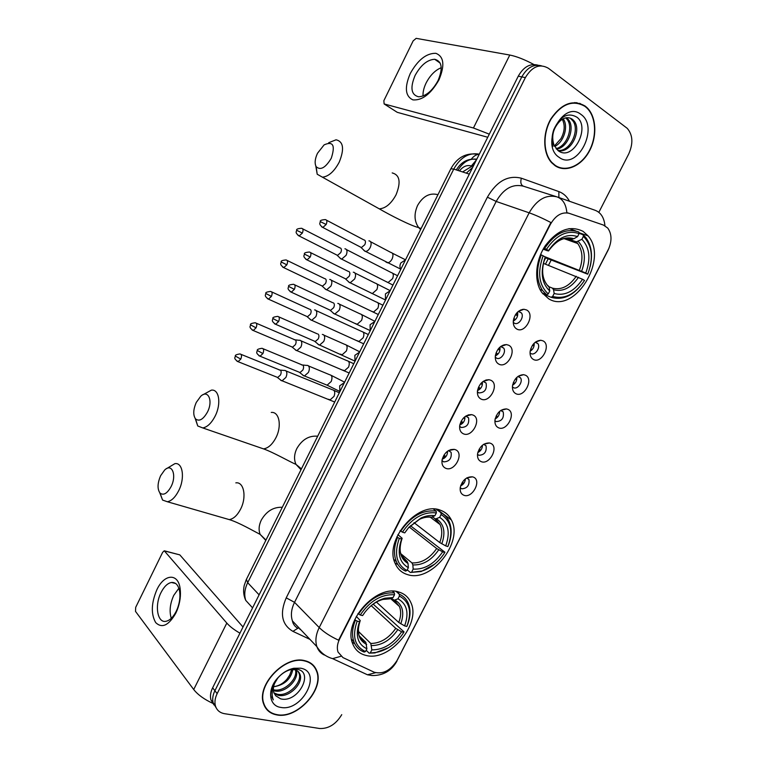 <?xml version="1.0" encoding="UTF-8"?>
<svg xmlns="http://www.w3.org/2000/svg" width="767" height="767" viewBox="0 0 767 767"><rect width="100%" height="100%" fill="white"/><g stroke="black" fill="none" stroke-linecap="round" stroke-linejoin="round"><path stroke-width="1.15" d="M440.498 510.256C417.986 500.525 383.663 540.63 395.226 563.544C397.747 569.229 401.87 572.92 407.584 574.617C431.37 582.843 463.795 542.087 451.351 519.959C448.992 515.232 445.378 512.001 440.498 510.256M398.706 591.99C376.492 584.205 342.916 621.548 352.657 643.638C355.14 650.013 359.665 653.963 366.243 655.478C389.684 661.825 421.409 623.935 410.853 602.584C408.485 597.167 404.439 593.639 398.706 591.99M583.102 231.366C570.207 225.019 557.667 229.726 545.462 245.478C535.28 260.473 533.822 281.393 541.857 292.553L548.635 298.766C574.109 314.988 609.008 259.323 588.059 235.852L583.102 231.366M516.814 329.053C514.139 327.48 512.979 324.652 513.344 320.577C514.83 313.751 518.348 309.973 523.899 309.264L526.555 309.954C535.5 314.24 525.357 334.067 516.814 329.053M513.248 322.274L514.331 323.156C518.559 325.735 524.57 317.039 521.416 312.917L518.434 311.335M498.905 364.172C496.124 362.628 494.945 359.781 495.377 355.648C497.045 348.736 500.717 345.054 506.383 344.584L508.588 345.188C517.639 349.196 507.562 368.908 498.905 364.172M495.261 357.096L496.508 358.131C500.698 360.519 506.651 352.197 503.698 348.084L500.803 346.425M481.101 399.089C478.215 397.584 477.016 394.737 477.515 390.537C479.375 383.548 483.191 379.943 488.972 379.713L490.727 380.211C499.883 383.951 489.864 403.557 481.101 399.089M477.39 391.745L478.79 392.905C484.667 392.762 487.103 389.483 486.077 383.049L483.287 381.314M463.393 433.806C460.411 432.348 459.203 429.491 459.759 425.254C461.792 418.178 465.761 414.64 471.647 414.64L472.971 415.033C482.222 418.504 472.261 438.005 463.393 433.806M459.634 426.203L461.168 427.487C466.978 427.296 469.433 424.065 468.551 417.804L465.885 416.011M445.79 468.321C442.712 466.921 441.485 464.073 442.099 459.788C444.314 452.626 448.427 449.165 454.409 449.385L455.31 449.654C464.668 452.866 454.764 472.251 445.79 468.321M441.984 460.478L443.652 461.868C449.385 461.629 451.868 458.455 451.111 452.348L448.599 450.517M533.439 359.474C530.965 358.074 529.853 355.505 530.093 351.765C531.541 344.699 535.107 340.864 540.802 340.26L542.988 340.855C551.598 344.814 541.665 364.152 533.439 359.474M530.035 352.897L530.937 353.568C535.002 355.974 540.869 347.509 537.868 343.578L535.433 342.101M515.894 393.701C513.315 392.33 512.183 389.741 512.49 385.935C514.111 378.821 517.811 375.063 523.602 374.68L525.385 375.188C534.1 378.888 524.225 398.111 515.894 393.701M512.414 386.865L513.478 387.671C517.504 389.895 523.315 381.765 520.505 377.843L518.147 376.319M498.445 427.737C495.77 426.404 494.619 423.806 494.983 419.942C496.776 412.761 500.621 409.089 506.488 408.926L507.879 409.329C516.699 412.78 506.882 431.898 498.445 427.737M494.907 420.661L496.105 421.572C501.8 421.323 504.168 418.111 503.219 411.917L500.966 410.345M481.091 461.59C478.33 460.296 477.16 457.688 477.573 453.776C479.548 446.528 483.517 442.933 489.471 442.971L490.477 443.278C499.394 446.471 489.634 465.483 481.091 461.59M477.515 454.285L478.838 455.291C484.456 454.994 486.853 451.83 486.038 445.79L483.9 444.189M463.843 495.242C460.986 493.996 459.797 491.398 460.267 487.438C462.415 480.123 466.509 476.595 472.539 476.844L473.172 477.036C482.194 479.979 472.482 498.886 463.843 495.242M460.219 487.726L461.667 488.809C467.218 488.474 469.644 485.367 468.944 479.471L466.94 477.841M603.466 225.076L607.771 228.096C611.97 234.108 612.056 241.5 608.039 250.272L397.431 659.888C390.767 670.463 383.021 674.567 374.2 672.228L342.945 657.587L338.026 652.065C336.742 648.134 337.288 643.753 339.647 638.93L550.409 224.338C555.653 215.316 561.933 211.654 569.258 213.351L603.466 225.076M465.406 478.867C465.147 482.127 463.546 484.485 460.612 485.923M482.462 445.205C482.347 448.551 480.794 451.006 477.822 452.549M499.605 411.38C499.624 414.784 498.138 417.315 495.146 418.974M516.833 377.383C516.987 380.825 515.568 383.433 512.596 385.197M534.158 343.213C534.426 346.665 533.094 349.34 530.16 351.219M447.545 451.207C447.573 455.09 445.8 457.765 442.214 459.241M464.907 416.692C465.118 420.642 463.412 423.413 459.797 425.023L462.587 422.128L461.082 421.351M482.366 382.004C482.74 385.993 481.12 388.859 477.505 390.604M499.911 347.144C500.448 351.142 498.914 354.086 495.338 355.974M517.572 312.102C518.233 316.081 516.805 319.091 513.286 321.124M520.87 310.443L520.735 309.935M503.267 345.649L503.142 345.121M485.751 380.662L485.636 380.116M468.321 415.484L468.234 414.918M450.967 450.104L450.91 449.539M585.211 106.114C573.122 99.144 561.722 103.324 551.022 118.645C542.346 133.18 542.806 153.314 551.684 162.748L555.059 165.672C565.586 172.911 581.127 166.266 589.2 151.454C597.388 136.747 596.534 116.68 586.956 107.601L585.211 106.114M578.021 103.238L576.468 102.644M304.47 660.598C284.835 655.277 256.36 684.969 263.532 703.646C265.689 709.954 270.166 713.722 276.954 714.94C297.519 719.254 324.633 689.111 316.819 670.981C314.7 665.42 310.577 661.959 304.47 660.598M265.372 707.634L266.417 708.555M314.134 666.216L314.71 667.539M537.916 65.166C530.112 63.191 523.564 66.863 518.262 76.182L212.641 687.807L214.894 690.722C212.766 695.075 212.191 699.12 213.159 702.84L216.208 707.893L213.159 702.84C212.191 699.12 212.766 695.075 214.894 690.722L521.8 76.892L214.894 690.722L217.147 693.656C215.019 698.028 214.444 702.083 215.402 705.813C216.764 710.223 219.822 712.85 224.606 713.703L319.657 728.506C328.612 728.851 335.984 724.23 341.746 714.652M541.512 65.837C533.698 63.843 527.13 67.534 521.8 76.892C527.13 67.534 533.698 63.843 541.512 65.837M579.718 103.305L581.185 104.207M324.336 655.028C320.759 653.331 318.286 650.55 316.886 646.667C315.045 640.924 315.822 634.558 319.225 627.569C323.923 632.19 330.376 636.399 338.592 640.196L550.907 222.526C542.576 218.231 535.328 215 529.153 212.814C536.862 199.554 546.133 194.243 556.967 196.86C562.805 199.008 566.104 204.29 566.851 212.708L568.568 213.121M598.96 212.114L628.739 153.927C633.35 143.448 632.842 134.925 627.243 128.348L548.463 68.311C539.824 63.335 532.125 66.432 525.366 77.601L217.147 693.656M312.974 665.42L312.207 664.26M558.395 167.455L560.025 167.666M212.641 687.807C210.532 692.15 209.966 696.177 210.935 699.897L213.964 704.94M556.909 166.775L558.501 167.129M555.212 165.365C565.634 172.537 581.012 165.96 588.998 151.3C597.109 136.747 596.266 116.891 586.793 107.907L585.058 106.431C573.083 99.528 561.808 103.67 551.224 118.837C542.633 133.218 543.094 153.151 551.885 162.479L555.212 165.365M566.382 117.734L567.781 118.923C575.701 126.43 568.395 147.667 556.526 149.181M559.795 121.253C553.093 128.367 551.166 136.315 554.014 145.116L558.012 150.553C572.882 162.316 590.868 127.293 576.899 117.198C567.791 112.03 560.083 116.172 553.784 129.623C551.77 135.558 551.511 141.166 552.978 146.459C551.022 135.817 553.295 127.408 559.795 121.253C564.234 117.274 568.433 116.632 572.403 119.326L573.409 120.237C582.517 128.914 571.463 153.659 558.203 150.696M563.16 118.789C568.788 126.133 563.918 142.231 554.656 146.497M554.397 145.989L561.003 138.578C564.742 131.512 565.174 125.079 562.297 119.278M565.605 117.878L566.382 118.597C574.042 125.855 567.475 146.267 556.037 148.616M570.984 118.99L571.99 119.911C580.753 128.242 570.859 152.019 557.877 150.447M581.002 114.446C562.815 99.432 539.623 145.481 559.239 157.417C577.359 171.233 599.794 127.159 581.002 114.446M576.391 102.989L574.79 102.548M410.268 73.498C417.881 59.884 426.404 53.153 435.838 53.306C443.968 56.499 445.004 65.358 438.945 79.893C430.901 93.948 422.224 100.611 412.914 99.883C405.225 96.249 404.343 87.457 410.268 73.498M438.034 80.631C443.115 68.349 442.003 61.226 434.697 59.28C427.315 59.711 420.776 65.109 415.081 75.492C409.981 87.754 411.15 94.849 418.59 96.795C425.829 96.354 432.31 90.966 438.034 80.631M423.02 96.019C422.818 92.03 423.854 87.678 426.126 82.961C430.134 75.3 435.167 70.209 441.236 67.697M533.88 64.505C524.59 59.538 516.555 56.384 509.787 55.042L416.165 38.35L413.145 40.891L383.855 100.688L384.123 103.938L397.258 112.327L487.745 137.264M489.298 134.158L473.44 127.993L384.123 103.938M311.977 664.49L311.124 663.417M277.098 714.662C297.443 718.938 324.288 689.111 316.55 671.163C314.451 665.66 310.376 662.228 304.326 660.886C284.893 655.622 256.715 685.008 263.819 703.483C265.957 709.734 270.387 713.454 277.098 714.662M296.187 670.233L296.215 670.262C299.724 678.968 285.228 693.847 274.337 690.846L273.407 690.607M295.458 669.955C298.056 678.814 283.905 692.639 273.407 689.754L273.34 689.744M289.936 669.812L294.049 669.629C297.059 670.109 299.063 671.758 300.06 674.557C303.569 683.282 288.996 698.248 278.066 695.266L274.241 693.589M298.075 671.441L299.092 673.484C302.601 682.199 288.056 697.145 277.127 694.164L273.953 692.908M279.725 675.995L278.373 677.405C274.04 682.63 272.525 687.692 273.838 692.572L275.717 695.774L280.617 698.833C298.152 703.531 314.355 671.978 297.452 669.37L291.824 669.351C286.724 670.406 282.083 673.225 277.913 677.817L272.448 687.011L272.026 697.232L273.292 699.907C270.569 692.496 272.247 685.008 278.335 677.434L280.3 675.391M292.812 669.524C290.808 679.303 284.394 685.056 273.57 686.781M273.598 686.618L275.152 686.417C279.6 685.506 283.512 683.129 286.896 679.265L289.638 675.209L291.757 669.543M300.626 668.191L293.761 668.287C287.75 669.581 282.371 672.841 277.616 678.066C266.964 689.61 268.901 705.966 280.77 707.404C302.457 711.987 322.965 671.691 300.626 668.191M264.673 706.417L265.631 707.423M317.49 153.275C314.921 158.913 314.48 163.371 316.148 166.669C320.462 170.638 325.496 167.848 331.258 158.28C335.476 145.366 333.089 140.888 324.105 144.877L317.49 153.275M328.698 142.71L336.061 139.795C343.463 141.55 344.517 149.009 339.215 162.182C334.22 171.501 328.621 176.506 322.437 177.187L317.202 174.234L315.822 166.055M543.803 248.115L546.43 249.313C556.334 234.903 567.225 229.669 579.085 233.619L577.57 236.581C567.024 233.235 557.341 237.904 548.52 250.569L547.494 250.799L543.189 249.17M571.156 238.863L573.937 238.738L577.57 236.581M579.037 233.321L583.112 234.74L583.399 236.351C592.249 245.565 593.687 258.172 587.714 274.193L545.116 257.635M543.793 261.691L545.577 257.913M552.671 296.426L554.167 293.502C564.685 296.283 574.147 291.537 582.556 279.265L584.512 280.434C575.116 294.336 564.502 299.667 552.671 296.426L551.109 297.308C563.496 300.75 574.588 295.18 584.406 280.597M551.109 297.308L542.768 293.761M542.077 292.86L546.698 294.816L548.261 293.934C538.904 285.228 537.188 272.515 543.132 255.794L541.291 254.893C535.951 268.939 536.363 280.799 542.528 290.472L546.698 294.816M541.291 254.893L540.543 254.606M579.085 233.619L578.797 231.998C566.362 227.789 554.963 233.264 544.589 248.412M575.758 230.944L569.028 228.614M543.132 255.794L545.222 257.041C540.054 271.844 541.569 283.157 549.757 291L548.261 293.934M548.52 250.569L546.43 249.313M582.556 279.265L543.381 263.359M549.038 286.743L552.432 288.152L553.563 289.753L554.167 293.502M549.757 291L549.162 287.232C542.116 280.271 540.783 270.348 545.184 257.463L545.222 257.041M549.162 287.232L548.031 285.631M590.274 266.293C592.814 254.586 591.309 244.97 585.739 237.454L583.112 234.74M587.714 274.193L585.758 273.014C590.964 258.776 589.67 247.54 581.894 239.304L583.399 236.351M544.292 256.485L585.758 273.014M581.894 239.304L576.391 241.873L566.132 238.23M196.275 402.426C193.198 409.54 192.948 415.033 195.537 418.907C199.257 421.783 203.245 419.482 207.483 412.004C213.322 400.729 208.154 389.137 200.743 396.261L196.275 402.426M203.006 394.727L211.356 390.154C219.122 388.898 221.471 403.739 215.172 416.04C211.491 423.154 207.339 427.123 202.747 427.928L197.752 425.982L195.182 418.466M399.291 538.338L397.527 537.408C393.912 546.487 393.519 554.551 396.357 561.607C398.313 566.046 401.362 569.2 405.522 571.079L406.903 570.504C396.443 564.57 393.912 553.851 399.291 538.338L401.592 539.057C396.923 552.777 399.166 562.316 408.341 567.695L408.025 563.496L407.143 561.492L402.809 557.897M397.91 534.618L402.148 538.281L401.592 539.057M410.46 525.74L444.937 552.211L443.911 553.899C438.053 562.479 430.814 568.165 422.186 570.974L434.553 564.253M394.986 562.94L397.498 564.32M422.186 570.974L410.374 572.47L421.342 571.52M410.374 572.47L407.239 569.852M397.527 537.408L396.855 536.871M400.067 530.745L402.435 532.154C412.176 517.965 423.48 511.541 436.346 512.902L436.183 511.09C422.694 509.595 410.863 516.306 400.671 531.224M436.183 511.09L433.508 509.106M411.754 571.894L413.183 569.104C424.544 569.699 434.362 563.946 442.636 551.856L444.783 552.528M408.341 567.695L406.903 570.504M436.346 512.902L434.899 515.731C430.517 514.993 425.858 515.769 420.939 518.051L408.869 527.312L404.736 532.883L402.435 532.154M442.636 551.856L436.682 548.52L409.242 527.006M400.604 553.534L411.975 562.92L412.857 564.915L413.183 569.104M430.047 517.169L431.236 517.332L434.899 515.731M404.736 532.883L408.869 527.312M437.132 509.911L436.538 509.326M436.289 509.288L440.939 512.711L441.102 514.523C451.054 520.966 453.307 531.646 447.851 546.564L447.995 546.257C451.878 536.689 452.166 528.223 448.848 520.86C447.046 517.226 444.409 514.504 440.939 512.711M447.851 546.564L445.704 545.883C450.44 532.643 448.427 523.123 439.664 517.341L441.102 514.523M414.017 522.643L439.74 542.557L445.704 545.883M439.664 517.341L435.56 518.971L432.291 516.91M160.639 475.693C157.417 483.258 157.216 489.068 160.035 493.114C163.544 495.693 167.235 493.517 171.108 486.575C176.995 475.195 171.913 462.712 164.637 470.056L160.639 475.693M166.449 468.714L174.866 463.661C182.738 462.118 185.173 478.071 178.721 490.65C175.336 497.227 171.559 500.928 167.369 501.752L162.575 500.065L159.776 492.817M357.154 621.107L355.409 620.167C352.197 628.192 351.689 635.364 353.894 641.701C355.84 646.773 359.263 650.224 364.152 652.055L365.476 651.557C354.709 646.418 351.928 636.274 357.154 621.107L359.512 621.673C354.987 635.076 357.441 644.117 366.894 648.796L365.849 642.353L359.301 635.948M356.31 616.409L360.241 620.532L359.512 621.673M373.165 604.147L404.027 631.874L403.432 632.928C396.165 643.762 387.067 650.263 376.146 652.429L388.505 647.722M352.178 642.161L354.795 643.772M376.146 652.429L369.119 653.139L375.159 652.909M369.119 653.139L366.166 650.215M355.409 620.167L354.766 619.554M357.968 613.552L360.26 615.009C369.943 600.877 381.362 594.128 394.516 594.741L394.391 592.872C380.605 592.153 368.649 599.219 358.515 614.07M394.391 592.872L392.522 591.232M370.442 652.65L371.851 649.889C383.462 649.86 393.375 643.829 401.611 631.787L403.816 632.324M366.894 648.796L365.476 651.557M394.516 594.741L393.087 597.541L384.89 598.222C377.374 600.321 370.768 604.923 365.102 612.018L362.618 615.585L360.26 615.009M401.611 631.787L395.753 628.355L371.199 605.652M358.285 631.289L370.797 643.465L371.851 649.889M388.514 598.711L393.087 597.541M362.618 615.585L364.555 612.737M399.3 594.204L397.507 591.702M396.175 591.472L399.262 594.185L399.396 596.055C409.664 601.702 412.147 611.836 406.836 626.438L407.047 625.997C410.518 617.521 410.939 609.966 408.322 603.332C406.481 599.056 403.461 596.007 399.262 594.185M406.836 626.438L404.631 625.901C409.233 612.938 407.018 603.917 397.977 598.826L399.396 596.055M376.444 602.076L398.763 622.468L404.631 625.901M397.977 598.826L394.228 600.206L391.371 598.231M530.237 350.701L531.397 349.282L530.687 348.927M340.011 258.182L341.67 259.131L346.09 255.325C347.413 252.209 347.288 250.09 345.725 248.968L344.901 248.786M336.425 254.826L337.538 255.382L340.73 252.621C341.689 250.358 341.603 248.824 340.481 248.019M532.49 345.246L533.266 345.629L533.794 343.597M512.692 384.679L514.168 382.934L513.353 382.522M325.074 288.967L326.675 289.782L330.932 286.081C332.245 282.965 332.149 280.818 330.615 279.629L329.705 279.418M321.373 285.612L322.476 286.139L325.553 283.454C326.502 281.201 326.435 279.639 325.342 278.785M515.386 378.975L516.028 379.301L516.45 377.757M495.281 418.418L497.035 416.395L496.172 415.954M310.232 319.59L311.747 320.27L315.851 316.675C317.164 313.569 317.078 311.392 315.592 310.136L314.595 309.897M306.397 316.244L307.481 316.733L310.453 314.125C311.402 311.872 311.344 310.299 310.271 309.398M498.425 412.55L498.886 412.78L499.183 411.764M477.994 451.926L479.998 449.673L479.135 449.232M295.468 350.059L296.896 350.615L300.846 347.115C302.15 344.019 302.083 341.814 300.635 340.5L299.561 340.222M291.498 346.722L292.572 347.183L295.42 344.642C296.369 342.398 296.33 340.807 295.285 339.848M460.842 485.204L463.047 482.759L462.252 482.347M280.78 380.365L282.112 380.806L285.909 377.412C287.222 374.325 287.165 372.081 285.755 370.701L284.615 370.384M276.666 377.057L277.721 377.479L280.473 375.005C281.422 372.772 281.384 371.151 280.367 370.154M513.276 321.191L515.031 319.187L513.746 318.554M363.769 250.32L365.581 251.423C367.345 251.26 368.889 249.946 370.212 247.501C371.564 244.309 371.41 242.151 369.752 241.02L368.917 240.848M360.241 246.936L361.439 247.559L364.785 244.711C365.763 242.401 365.658 240.838 364.469 240.023M515.462 314.71L516.939 315.438L517.62 312.054M495.463 355.917L497.447 353.692L496.028 352.983M348.429 281.844L350.183 282.793L354.642 278.987C355.984 275.804 355.859 273.608 354.239 272.41L353.299 272.208M344.786 278.459L345.975 279.044L349.186 276.273C350.164 273.972 350.078 272.39 348.918 271.518M497.984 349.282L499.346 349.973L499.95 347.278M477.601 390.566L479.969 388.006L478.474 387.249M333.185 313.204L334.863 314.01L339.148 310.309C340.49 307.126 340.375 304.911 338.803 303.636L337.777 303.396M329.407 309.82L330.587 310.367L333.674 307.682C334.652 305.381 334.575 303.77 333.444 302.86M480.669 383.701L481.858 384.296L482.385 382.11M318.037 344.393L319.618 345.064L323.732 341.468C325.083 338.295 324.987 336.042 323.444 334.709L322.332 334.431M314.106 341.027L315.266 341.526L318.247 338.918C319.216 336.627 319.149 334.997 318.046 334.028M463.517 417.948L464.466 418.437L464.917 416.711M442.223 459.184L445.311 456.049L443.834 455.291M302.965 375.418L304.441 375.955L308.401 372.465C309.743 369.31 309.667 367.029 308.171 365.619L306.973 365.313M298.89 372.072L300.031 372.532L302.888 370.001C303.857 367.709 303.809 366.06 302.735 365.044M446.509 452.041L447.18 452.386L447.497 451.245M156.899 589.67C164.186 573.879 178.117 572.728 180.12 588.5C181.031 595.345 180.053 602.546 177.167 610.101L175.758 613.274C168.654 625.527 161.962 628.633 155.682 622.593C150.84 613.983 151.243 603.006 156.899 589.67M176.189 611.357L177.311 608.835C179.603 602.824 180.389 597.081 179.66 591.625C178.471 585.144 175.72 582.095 171.405 582.479C167.522 583.275 164.071 586.611 161.06 592.488C154.416 605.192 157.312 623.283 165.979 621.299C169.785 620.484 173.189 617.167 176.189 611.357M171.262 618.336C169.171 611.347 169.996 603.696 173.754 595.384L178.855 588.26M239.946 633.168C234.146 629.822 229.764 626.466 226.811 623.082L164.253 550.783L162.623 552.374L135.692 607.359L135.5 611.385L193.715 689.523L226.811 623.082M213.408 703.627C204.492 699.571 197.924 694.873 193.715 689.523M164.886 550.946L179.814 554.877L243.024 627.013M472.702 167.369L466.307 173.15M569.258 213.351L568.357 213.053M557.638 197.09L594.895 210.206C600.782 212.373 604.128 217.55 604.942 225.738M396.52 661.518L609.084 247.981M286.225 597.848L294.538 602.335L319.225 627.569L529.153 212.814L496.172 201.453L294.538 602.335C291.259 609.103 290.559 615.297 292.428 620.934C293.004 623.993 294.777 626.447 297.74 628.288L292.936 631.366C281.777 624.75 279.543 613.571 286.225 597.848L487.39 197.186C496.661 181.213 507.984 174.886 521.368 178.212L558.846 191.587C563.409 193.274 566.957 196.505 569.497 201.27M340.903 656.303L332.61 658.632C325.937 656.763 320.692 652.775 316.886 646.667L292.428 620.934M375.504 672.717L367.479 674.787L332.61 658.632M309.964 639.381L292.936 631.366M525.366 77.601L518.262 76.182M299.811 629.208L300.702 629.63M556.085 196.573L523.353 186.18C512.653 183.572 503.593 188.663 496.172 201.453L487.39 197.186M521.368 178.212C520.218 182.297 520.879 184.943 523.353 186.18M558.846 191.587L558.884 197.531M298.238 628.346L297.74 628.288M548.472 265.353L551.166 260.071M479.298 154.167C468.973 152.297 460.449 157.273 453.748 169.085L469.327 174.128M450.862 168.778L453.748 169.085L247.683 582.68L259.102 594.837M246.399 579.373L247.683 582.68C244.625 589.046 243.983 594.943 245.747 600.379L252.583 607.876M471.312 159.181C473.46 156.391 475.77 154.8 478.263 154.407L479.202 154.359M476.786 159.191C469.222 158.338 462.923 162.077 457.88 170.418M459.481 170.936C462.98 166.429 466.921 164.771 471.293 165.931M471.446 165.873L476.441 159.881M473.44 127.993L509.787 55.042M373.874 205.834L379.272 208.845C385.58 208.403 391.17 203.734 396.031 194.847C401.103 182.22 399.818 174.905 392.196 172.92M420.604 229.544L418.667 227.578C414.228 221.289 413.873 213.897 417.603 205.412C422.991 196.131 429.779 192.555 437.967 194.684M571.798 239.093L566.65 238.182M553.563 289.753C562.786 292.074 571.099 287.913 578.51 277.29M573.937 238.738C564.694 235.987 556.2 240.081 548.472 251.01C556.487 240.157 564.55 236.217 572.652 239.189M552.432 288.152C561.223 290.319 569.162 286.359 576.247 276.273M581.712 271.039C586.141 258.584 584.991 248.719 578.26 241.452M579.449 270.032C583.265 259.476 582.699 250.646 577.733 243.532L576.122 241.797M258.642 447.199L263.503 448.877C268.22 448.196 272.362 444.457 275.957 437.65C282.064 425.886 279.217 411.428 271.259 412.445M301 469.72L295.995 464.39C293.847 459.596 294.116 454.323 296.819 448.58C302.064 439.549 309.015 435.435 317.682 436.222M400.144 551.022L400.997 554.829L407.143 561.492M412.857 564.915C422.809 565.346 431.438 560.313 438.743 549.805M402.119 538.367C398.159 550.294 400.125 558.673 408.025 563.496M431.687 517.179C427.842 516.613 423.777 517.322 419.491 519.307L408.734 527.571L406.261 530.716M411.975 562.92C421.466 563.294 429.702 558.491 436.682 548.52M441.802 543.841C445.819 532.269 444.035 523.919 436.452 518.78M439.74 542.557C442.3 535.759 442.406 529.757 440.066 524.542L434.947 518.837M224.731 518.3L229.256 519.604C233.542 518.885 237.329 515.386 240.617 509.096C246.897 497.054 243.906 481.542 235.833 482.865M265.804 540.409L260.157 534.407C258.46 530.045 258.834 525.28 261.279 520.122C266.475 511.167 273.483 506.901 282.294 507.294M358.314 628.691L358.898 634.98C360.25 638.47 362.57 640.924 365.849 642.353M371.612 645.584C381.774 645.469 390.489 640.186 397.757 629.726M360.202 620.666C356.367 632.324 358.515 640.253 366.664 644.472M390 598.787L382.954 599.43C378.419 600.647 374.114 603.044 370.049 606.639M370.797 643.465C380.48 643.331 388.802 638.297 395.753 628.355M400.777 623.83C404.679 612.517 402.713 604.597 394.88 600.072M398.763 622.468C401.036 616.476 401.256 611.146 399.415 606.467L393.883 600.178M302.342 233.091C303.464 230.244 303.214 228.643 301.594 228.288C297.845 228.547 296.196 229.208 296.656 230.263L302.342 233.091L299.149 235.977L337.538 255.382M386.472 281.738L388.064 282.544L392.618 278.632C393.883 275.085 393.385 273.042 391.132 272.515L346.444 249.582M298.047 235.402L299.149 235.977C294.173 232.123 296.915 231.509 296.656 230.263M286.839 264.836C287.97 261.94 287.711 260.31 286.072 259.946C282.333 260.281 280.712 260.943 281.192 261.95L286.839 264.836L283.761 267.635L322.476 286.139M371.899 311.335L373.471 312.083L377.863 308.267C379.138 304.643 378.63 302.572 376.338 302.045L331.239 280.166M282.668 267.098L283.761 267.635C278.699 263.829 281.451 263.234 281.192 261.95M271.413 296.417C272.553 293.464 272.295 291.805 270.626 291.441C266.906 291.843 265.305 292.524 265.813 293.473L271.413 296.417L268.45 299.14L307.481 316.733M357.393 340.788L358.946 341.488L363.184 337.768C364.478 334.067 363.951 331.948 361.621 331.43L316.109 310.587M267.357 298.631L268.45 299.14C263.349 295.477 266.053 294.768 265.813 293.473M256.063 327.845C257.213 324.834 256.955 323.137 255.258 322.773C251.586 323.223 250.004 323.914 250.521 324.834L256.063 327.845L253.206 330.491L292.572 347.183M342.964 370.106L344.488 370.749L348.573 367.125C349.877 363.337 349.349 361.19 346.981 360.672L301.057 340.864M252.142 330.011L253.206 330.491C248.029 326.857 250.751 326.215 250.521 324.834M236.993 361.228L238.048 361.669C232.765 358.026 235.555 357.489 235.296 356.032L240.79 359.1C241.96 356.032 241.691 354.306 239.985 353.932C236.572 354.431 235.009 355.131 235.296 356.032L235.316 355.993M328.592 399.281L330.098 399.875L334.038 396.338C335.352 392.474 334.815 390.288 332.418 389.77L286.072 370.979M277.721 377.479L238.048 361.669L240.79 359.1M326.176 224.482C327.317 221.586 327.039 219.966 325.352 219.592C321.536 219.841 319.849 220.512 320.29 221.605L326.176 224.482L322.83 227.463L361.439 247.559M385.791 261.921L387.479 262.793C389.252 262.65 390.796 261.374 392.1 258.978L392.253 258.652C393.557 254.98 393.059 252.889 390.729 252.381L370.576 241.73M365.581 251.423L400.834 269.207C399.665 267.347 399.665 265.257 400.844 262.928L405.503 259.869M321.641 226.821L322.83 227.463C317.797 223.619 320.529 222.833 320.29 221.605M310.232 257.012C311.392 254.059 311.105 252.401 309.389 252.027C305.592 252.353 303.933 253.033 304.403 254.069L310.232 257.012L307.011 259.898L345.975 279.044M370.605 292.802L372.283 293.627L376.875 289.59C378.208 285.842 377.69 283.704 375.322 283.196L354.958 273.033M385.475 300.089L385.437 293.886L390.106 290.789M305.832 259.294L307.011 259.898C301.901 256.101 304.633 255.392 304.403 254.069M290.108 291.604L291.278 292.169C286.081 288.411 288.833 287.73 288.603 286.359L294.375 289.37C295.544 286.359 295.257 284.662 293.512 284.289C289.753 284.662 288.124 285.353 288.603 286.359L288.603 286.35M355.505 323.53L357.154 324.297L361.583 320.376C362.925 316.531 362.398 314.355 359.991 313.847L339.417 304.173M370.183 330.798L370.106 324.681L374.785 321.546M330.587 310.367L291.278 292.169L294.375 289.37M274.471 323.751L275.631 324.278C270.348 320.558 273.11 319.906 272.879 318.478L278.603 321.555C279.782 318.478 279.485 316.761 277.721 316.387C273.972 316.848 272.362 317.548 272.879 318.478L272.889 318.458M340.471 354.114L342.101 354.824L346.368 350.998C347.729 347.077 347.183 344.862 344.738 344.354L323.952 335.15M354.968 361.362L354.853 355.322L359.55 352.149M315.266 341.526L275.631 324.278L278.603 321.555M262.918 353.568C264.107 350.442 263.8 348.678 262.017 348.304C258.546 348.803 256.955 349.512 257.242 350.433L262.918 353.568L260.051 356.214L300.031 372.532M325.524 384.545L327.125 385.197L331.229 381.467C332.6 377.46 332.053 375.207 329.57 374.699L308.564 365.964M339.829 391.764L339.685 385.811L344.383 382.599M258.91 355.725L260.051 356.214C254.692 352.532 257.463 351.909 257.242 350.433M179.814 554.877L165.039 551.099M518.55 311.344L523.899 309.264M500.966 346.435L506.383 344.584M483.478 381.333L488.972 379.713M466.087 416.04L471.647 414.64M448.791 450.555L454.409 449.385M535.548 342.024L540.802 340.26M518.224 376.261L523.602 374.68M501.033 410.307L506.488 408.926M483.967 444.151L489.471 442.971M467.017 477.793L472.539 476.844M462.606 171.952L473.872 165.02M466.719 477.966L468.944 479.471M483.68 444.323L486.038 445.79M500.746 410.489L503.219 411.917M517.917 376.482L520.505 377.843M535.193 342.283L537.868 343.578M448.465 450.603L451.111 452.348M465.742 416.107L468.551 417.804M483.133 381.42L486.077 383.049M500.64 346.55L503.698 348.084M518.262 311.479L521.416 312.917M578.922 232.679L588.059 235.852M437.008 509.393L451.351 519.959M367.479 674.787L372.081 675.535C383.193 675.679 391.486 670.857 396.951 661.087M215.402 705.813L210.935 699.897M299.907 629.314L300.798 629.736M468.349 415.474L468.695 414.794M486.144 380.547L486.489 379.866M522.116 309.954L522.404 309.408M545.452 264.174L548.137 258.901M586.324 107.466L586.956 107.601M245.747 600.379C243.59 595.71 243.081 590.743 244.213 585.48L246.245 579.679L450.929 168.644C457.343 157.139 466.451 152.393 478.263 154.407L479.039 154.685M476.662 159.45C468.244 158.146 461.466 161.636 456.307 169.91M566.382 118.597L567.781 118.923M571.99 119.911L573.409 120.237M551.3 162.316L551.885 162.479M434.697 59.28L440.21 63.143M299.092 673.484L300.06 674.557M291.824 669.351L293.761 668.287M263.302 702.86L263.819 703.483M316.148 166.669L317.202 174.234M421.093 228.566L418.667 227.578C411.294 225.997 390.614 215.412 379.272 208.845L322.437 177.187M539.949 289.38L542.528 290.472M576.391 241.873L577.733 243.532L563.994 238.604M195.537 418.907L197.752 425.982M301.431 468.858L295.995 464.39C290.022 461.945 273.32 452.29 263.503 448.877L202.747 427.928M393.95 559.574L396.357 561.607M431.236 517.332C427.698 516.699 423.787 517.361 419.491 519.307L420.939 518.051M435.56 518.971L440.066 524.542L430.297 517.198M160.035 493.114L162.575 500.065M265.976 540.064L260.157 534.407C253.484 530.975 238.671 522.375 229.256 519.604L167.369 501.752M351.564 639.381L353.894 641.701M389.722 598.874L382.954 599.43L384.89 598.222M394.228 600.206L399.415 606.467L390.556 598.557M341.67 259.131L392.953 285.065M337.192 255.344L341.181 259.083M504.331 344.747L504.974 345.073M392.666 273.273L397.603 275.737M302.677 228.844L339.886 247.894M326.675 289.782L378.294 314.518M322.13 286.101L326.196 289.734M377.863 302.754L382.925 305.218M287.146 260.464L324.681 278.632M311.747 320.27L363.702 343.817M307.145 316.704L311.277 320.232M363.136 332.092L368.313 334.556M271.691 291.92L309.552 309.216M296.896 350.615L349.167 372.992M292.237 347.163L296.426 350.586M348.477 361.286L353.779 363.74M294.164 339.704L299.072 340.299M256.303 323.223L294.509 339.647M282.112 380.806L334.709 402.023M277.395 377.46L281.652 380.787M333.885 390.345L339.311 392.79M279.198 369.991L284.126 370.471M241.011 354.354L279.543 369.934M392.368 253.196L405.522 259.831M361.065 247.52L365.054 251.365M326.521 220.206L363.865 239.898M376.942 283.963L390.173 290.655M385.523 300.002L350.183 282.793M345.601 279.006L349.666 282.745M310.549 252.611L348.237 271.374M361.602 314.575L374.9 321.325M370.26 330.644L334.863 314.01M330.213 310.338L334.354 313.962M294.662 284.835L332.696 302.687M346.329 345.025L359.713 351.823M355.063 361.152L319.618 345.064M314.911 341.507L319.11 345.025M278.852 316.886L317.241 333.827M331.143 375.322L344.604 382.167M339.944 391.515L327.125 385.197L304.441 375.955M299.676 372.513L303.943 375.935M301.498 364.881L306.455 365.399M263.129 348.764L301.872 364.824M179.66 591.625L180.12 588.5M177.311 608.835L177.167 610.101M171.405 582.479L175.614 583.466"/></g></svg>
